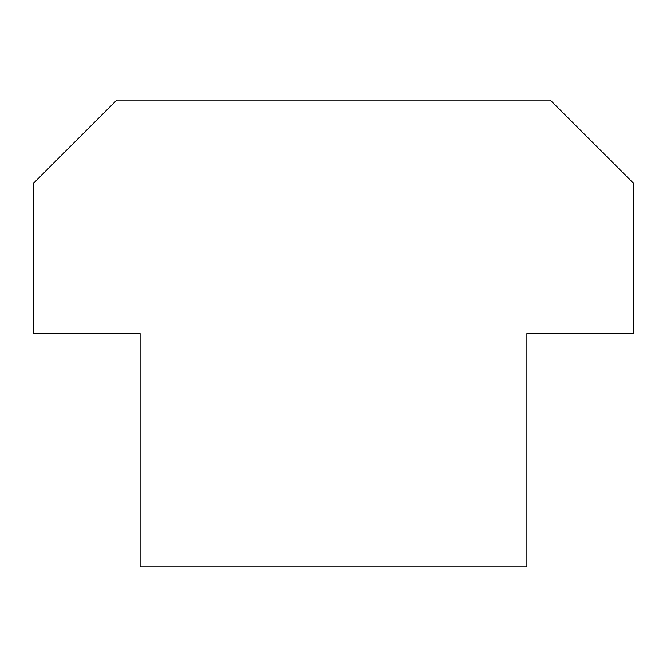 <?xml version="1.0" encoding="UTF-8"?>
<svg xmlns="http://www.w3.org/2000/svg" width="667" height="667" viewBox="0 0 667 667"><rect width="100%" height="100%" fill="white"/><g stroke="black" fill="none" stroke-linecap="round" stroke-linejoin="round"><path stroke-width="1" d="M633.65 333.5L526.93 333.5L526.93 566.95L140.07 566.95L140.07 333.5L33.35 333.5L33.35 183.425L116.725 100.05L550.275 100.05L633.65 183.425L633.65 333.5"/></g></svg>
